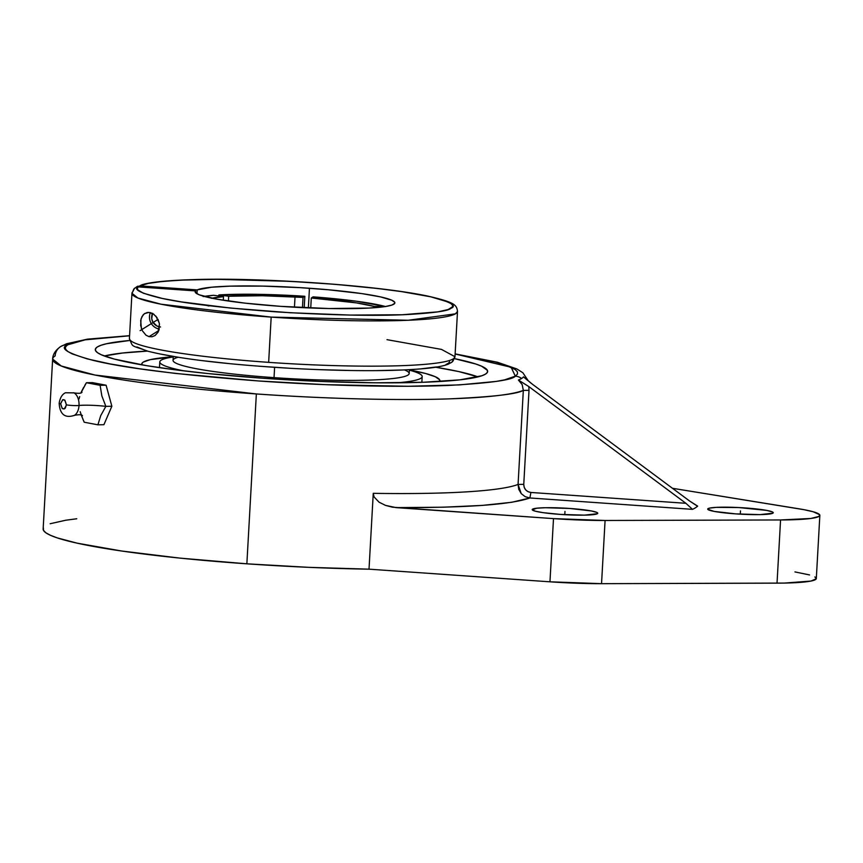 <?xml version="1.0" encoding="UTF-8"?>
<svg xmlns="http://www.w3.org/2000/svg" width="863" height="863" viewBox="0 0 863 863"><rect width="100%" height="100%" fill="white"/><g stroke="black" fill="none" stroke-linecap="round" stroke-linejoin="round"><path stroke-width="1.29" d="M449.58 361.726L448.523 363.172A5.092 5.027 -128.3 0 0 453.852 358.458L454.974 356.71L441.468 349.396L386.991 339.666M532.493 384.283L689.569 500.993L532.493 384.283L523.496 376.851A233.042 23.15 -176.8 0 1 521.608 378.479A11.963 11.78 -122 0 0 515.319 376.149A11.963 11.78 58 0 1 521.608 378.479A233.042 23.15 -176.8 0 1 518.404 380.033L522.18 384.596L523.323 390.389C517.056 394.121 492.19 396.948 448.717 398.879C404.402 400.486 330.302 399.202 256.354 393.949L94.995 375.049L61.284 365.998L52.643 359.062A238.533 23.689 -176.8 0 1 55.146 355.901A11.963 11.78 -122 0 1 60.539 346.646A11.963 11.78 58 0 1 67.627 344.844C58.954 348.199 67.325 353.334 92.762 360.27C123.689 367.962 179.019 374.866 258.749 380.982C334.607 386.376 409.537 387.314 450.918 385.308C491.155 382.978 512.622 379.914 515.319 376.149L511.112 367.26L455.125 353.992L495.783 362.126L504.316 364.639L515.189 369.526L517.412 371.845L517.455 374.067L515.319 376.149L504.639 379.849L496.182 381.424L459.418 384.898L408.188 386.268L325.135 384.65L258.749 380.982L175.577 373.442L139.903 368.835L110.054 363.916L87.174 358.868L72.147 353.873L67.767 351.468L65.545 349.148L65.502 346.926L67.627 344.844A11.963 11.78 -122 0 0 60.734 346.516M81.241 415.027L84.218 422.234L97.907 424.823L100.712 415.653L105.858 406.365A19.083 1.899 3.2 0 0 79.018 405.491A7.638 0.755 -176.8 0 1 66.375 404.855C64.811 398.382 62.923 398.016 60.68 403.776L62.675 399.731L64.854 400.141L66.375 404.855L65.351 408.048L64.369 408.9L62.19 408.49L60.68 403.776A7.638 0.755 -176.8 0 1 59.169 403.215A7.638 0.755 3.2 0 0 60.68 403.776C62.233 410.249 64.132 410.605 66.375 404.855A7.638 0.755 3.2 0 0 79.018 405.491A11.823 7.077 88.9 0 0 73.668 392.73A11.823 7.077 88.9 0 1 79.018 405.491A19.083 1.899 -176.8 0 1 105.858 406.365L101.845 395.912L100.119 385.319L86.419 382.73L80.917 392.902M79.018 405.491A11.823 7.077 88.9 0 1 73.765 415.653A11.823 7.077 88.9 0 0 79.018 405.491M137.918 286.149L136.235 287.12L139.871 285.89L197.174 289.903L196.958 293.754L197.174 289.903A100 9.935 -176.8 0 1 309.45 288.253L308.361 307.897L309.45 288.253A100 9.935 -176.8 0 1 394.855 302.881A100 9.935 -176.8 0 1 280.561 306.343A100 9.935 -176.8 0 1 195.167 291.716A100 9.935 -176.8 0 1 195.567 290.907L195.47 292.568L195.567 290.907L138.263 286.904C133.161 289.364 140.313 293.032 159.709 297.886C183.085 303.226 222.05 307.886 276.624 311.888C331.694 315.222 374.909 316.128 406.268 314.596C433.539 313.021 448.35 310.96 450.691 308.425C457.066 306.128 451.834 302.589 434.974 297.811C414.488 292.514 376.948 287.692 322.374 283.344C266.451 279.634 221.64 278.469 187.929 279.839C158.792 281.295 142.773 283.312 139.871 285.89L144.682 283.981C154.876 281.705 171.036 280.248 193.161 279.623C256.548 277.303 376.02 284.973 428.361 296.214C455.286 302.492 456.656 305.038 457.509 311.457A163.031 16.192 -176.8 0 1 271.176 317.099L268.652 362.352A163.031 16.192 3.2 0 0 453.852 358.458A163.031 16.192 3.2 0 0 454.974 356.71L457.509 311.457L455.416 313.841L408.264 320.259L271.176 317.099A163.031 16.192 -176.8 0 1 131.953 293.258A163.031 16.192 -176.8 0 1 132.945 291.608L133.096 290.615L132.945 291.608M385.448 306.527A100 9.935 3.2 0 0 313.107 296.861L356.451 301.23L385.707 306.592M374.057 306.408L373.981 307.757L374.057 306.408L356.441 302.891L311.295 297.994A87.465 8.684 -176.8 0 1 374.057 306.408L385.06 306.581L374.057 306.408M310.734 307.994L311.295 297.994L313.107 296.861L311.295 297.994L310.734 307.994M159.461 324.251L158.026 332.244L155.178 335.459L152.05 336.753L149.04 336.635L158.803 330.529L149.04 336.635L146.009 335.211L142.276 330.669L140.691 325.513L141.036 318.932L143.129 314.887L144.801 313.452M157.983 319.256L159.396 323.722L159.051 329.763L158.026 332.244L154.855 335.675M155.869 316.095L159.277 323.086M141.349 328.372L140.701 320.443L141.974 316.57L144.412 313.711L147.249 312.503L150.389 312.622L153.323 313.905L157.098 317.713M144.412 313.711L148.781 312.395L154.002 314.369M173.269 356.495L173.053 360.335A118.253 11.748 3.2 0 0 274.035 377.638L274.607 367.347L274.035 377.638A118.253 11.748 -176.8 0 1 178.08 357.282M150.345 312.622A12.082 11.909 -122 0 0 159.224 329.094A12.082 11.909 -122 0 1 150.345 312.622M159.536 326.861A9.525 9.385 58 0 1 152.503 313.431M273.269 378.943L274.035 377.638L273.269 378.943M173.236 356.958A131.392 13.053 3.2 0 0 184.175 370.917A131.392 13.053 -176.8 0 1 159.795 361.91A131.392 13.053 -176.8 0 1 173.236 356.958M170.367 369.17A131.392 13.053 -176.8 0 1 173.83 368.641M409.386 369.947A149.288 14.833 -176.8 0 1 439.871 380.712A149.288 14.833 -176.8 0 1 439.601 381.511L439.677 379.86L435.33 376.743L425.427 373.452L409.386 369.947M454.564 358.663A196.473 19.515 -176.8 0 1 487.649 371.468A196.473 19.515 -176.8 0 1 263.096 378.264L320.669 381.435L375.718 382.805L423.517 382.255L459.947 379.839L481.867 375.75L485.589 374.067L487.433 372.266L487.39 370.346L481.673 366.236L476.042 364.089L454.564 358.663M477.973 376.883A196.473 19.515 3.2 0 0 435.686 367.217L458.868 371.597L477.973 376.883M52.643 359.062L43.15 528.933A238.533 23.689 3.2 0 0 246.861 563.819L256.354 393.949A238.533 23.689 -176.8 0 1 52.643 359.062C52.772 354.413 55.437 350.259 60.615 346.592L66.634 343.744L87.454 339.159L129.579 335.675M43.409 527.962L43.463 530.292L45.793 532.741L50.41 535.276L57.238 537.886L77.282 543.194L121.737 551.026L179.936 558.113L246.861 563.819L308.878 567.347L369.019 569.17L549.958 581.813L369.019 569.17L373.258 493.334L374.035 496.872L379.008 502.147L385.524 505.394L396.074 507.617C466.452 507.832 511.047 504.628 529.882 497.973L692.514 509.353L529.882 497.973L525.146 496.667L521.241 493.636L518.749 489.332L518.07 484.423A238.533 23.689 -176.8 0 1 373.258 493.334L374.035 496.872L379.008 502.147L385.524 505.394L392.482 507.196L553.496 518.62L549.958 581.813L553.496 518.62L605.082 520.475L601.543 583.668L605.082 520.475L780.562 519.958L777.034 583.151L780.562 519.958L810.832 518.469L819.019 516.408L819.602 514.672L813.119 511.748L804.197 509.72L672.493 488.296L798.502 508.728A79.515 7.896 -176.8 0 1 819.85 515.351A79.515 7.896 -176.8 0 1 780.562 519.958L605.082 520.475A79.515 7.896 -176.8 0 1 553.496 518.62L396.074 507.617L443.204 507.207L482.449 505.394L511.824 502.266L529.882 497.973L530.896 492.46L528.037 491.683L525.686 489.871L524.175 487.293L523.765 484.348L518.07 484.423L523.323 390.389A238.533 23.689 -176.8 0 1 256.354 393.949L246.861 563.819A238.533 23.689 3.2 0 0 369.019 569.17L373.258 493.334A238.533 23.689 3.2 0 0 518.07 484.423L523.765 484.348C523.96 488.987 526.344 491.694 530.896 492.46L529.882 497.973L525.146 496.667L521.241 493.636L518.07 484.423L523.323 390.389L529.019 390.313L528.814 386.581L685.902 503.302L692.514 509.353A415.621 41.284 3.2 0 0 697.66 506.128L689.569 500.993L697.228 506.042M597.401 513.701A32.826 3.258 -176.8 0 1 562.514 514.553A32.826 3.258 -176.8 0 1 532.201 509.602A32.826 3.258 -176.8 0 1 532.547 509.159L532.503 510.065L532.547 509.159A32.826 3.258 -176.8 0 1 567.444 508.307A32.826 3.258 -176.8 0 1 597.746 513.258A32.826 3.258 -176.8 0 1 597.401 513.701L597.703 513.075L596.754 512.385L591.263 510.939L569.72 508.458L545.405 507.724L536.829 508.199L532.244 509.785L535.384 511.198L543.021 512.644L560.238 514.402L584.553 515.135L597.401 513.701M772.892 513.183A32.826 3.258 -176.8 0 1 737.994 514.024A32.826 3.258 -176.8 0 1 707.692 509.084A32.826 3.258 -176.8 0 1 708.038 508.641L707.984 509.548L708.038 508.641A32.826 3.258 -176.8 0 1 742.924 507.789A32.826 3.258 -176.8 0 1 773.237 512.741A32.826 3.258 -176.8 0 1 772.892 513.183L773.194 512.557L772.234 511.867L766.743 510.411L738.782 507.552L716.139 507.379L709.58 508.113L707.736 509.267L714.176 511.403L735.718 513.884L760.044 514.618L772.892 513.183M82.924 419.235L84.218 422.234L97.907 424.823L103.905 424.704L111.856 406.246L106.106 385.211L100.119 385.319L106.106 385.211L92.417 382.622L86.419 382.73L92.417 382.622L106.106 385.211L111.856 406.246L105.858 406.365L111.856 406.246L103.905 424.704L97.907 424.823L100.712 415.653L105.858 406.365L101.845 395.912L100.119 385.319L86.419 382.73L84.79 385.405M80.183 411.683L81.974 416.958M83.657 387.325L81.316 391.942M79.676 396.559L79.051 398.879M814.877 576.926L816.279 578.76L810.972 581.058L784.435 583.075L601.543 583.668L549.958 581.813A79.515 7.896 3.2 0 0 601.543 583.668L777.034 583.151A79.515 7.896 3.2 0 0 816.312 578.544L819.85 515.351M530.896 492.46L685.902 503.302L530.896 492.46M523.765 484.348L529.019 390.313L523.765 484.348M50.162 523.733L65.804 520.216L76.775 518.771M794.974 571.921L809.58 574.941M524.887 378.059L523.496 376.851A233.042 23.15 -176.8 0 1 521.608 378.479A233.042 23.15 -176.8 0 1 518.404 380.033L528.814 386.581L529.019 390.313L523.323 390.389M531.198 383.291L529.828 382.223M527.638 380.421L525.416 378.523M523.496 376.851L524.812 377.994M518.404 380.033L528.814 386.581L685.902 503.302L692.514 509.353A415.621 41.284 3.2 0 0 697.66 506.128M129.569 335.793L85.167 339.828L67.627 344.844L78.317 341.144L86.764 339.569L129.569 335.793M129.612 340.497L106.634 343.722L101.09 345.243L97.368 346.926L95.523 348.728L95.566 350.648L97.487 352.665L101.284 354.758L114.315 359.084L146.397 365.621L174.941 369.763L207.972 373.56L263.096 378.264A196.473 19.515 -176.8 0 1 95.308 349.526A196.473 19.515 -176.8 0 1 129.612 340.497M147.422 351.101A196.473 19.515 3.2 0 0 104.315 355.988L122.341 353.043L147.422 351.101M141.931 364.866A149.288 14.833 -176.8 0 1 141.748 364.046A149.288 14.833 -176.8 0 1 173.247 356.743L150.356 359.634L143.323 362.061L141.91 363.442L141.942 364.898M407.476 381.705A131.392 13.053 -176.8 0 1 410.864 382.611M409.375 370.162A131.392 13.053 -176.8 0 1 422.18 376.581A131.392 13.053 -176.8 0 1 396.937 382.816A131.392 13.053 3.2 0 0 409.375 370.162M160.529 326.991L156.969 326.02L152.945 322.233L151.726 318.727L152.568 313.301M404.52 369.947A118.253 11.748 -176.8 0 1 274.035 377.638A118.253 11.748 3.2 0 0 409.181 373.539L409.396 369.698M208.943 305.987L206.354 305.383M211.91 298.22A87.465 8.684 -176.8 0 1 223.517 296.613L223.312 300.259L223.517 296.613L213.69 295.297L223.517 296.613L211.435 298.328M218.868 294.93L228.695 296.246L228.425 301.025L228.695 296.246L218.868 294.93L257.659 294.315L304.844 296.279L303.032 297.411L262.276 295.729L228.695 296.246A87.465 8.684 -176.8 0 1 303.032 297.411L304.844 296.279L304.208 307.713L304.844 296.279A100 9.935 3.2 0 0 218.868 294.93L218.803 295.977L218.868 294.93M302.46 307.638L303.032 297.411L302.46 307.638M203.129 296.538L213.69 295.297A100 9.935 3.2 0 0 204.11 296.387M448.523 363.172L445.966 364.542M436.462 366.948L421.424 368.792M401.435 370.022L377.26 370.594M349.817 370.475L320.162 369.677M289.429 368.231L258.792 366.192M229.418 363.625L202.427 360.648M178.868 357.358L159.633 353.895M145.448 350.378L136.872 346.948M129.418 338.652A163.031 16.192 3.2 0 0 268.652 362.352A163.031 16.192 3.2 0 0 453.852 358.458A5.092 5.027 51.7 0 1 451.975 362.104M454.974 356.71L451.964 362.115L448.275 364.164C443.431 366.052 435.847 367.498 425.524 368.49C393.053 371.424 348.264 371.381 291.176 368.361C225.987 364.477 178.22 358.76 147.853 351.219C130.173 344.607 133.387 348.113 129.418 338.501A163.031 16.192 3.2 0 0 268.652 362.352L271.176 317.099L161.025 304.208L137.886 298.015L131.953 293.258L134.628 288.134L138.263 286.904L134.628 288.134M152.05 336.753L149.04 336.635L146.009 335.211L142.276 330.669M135.556 287.854L136.127 287.217M133.959 288.846L133.096 290.615L133.959 288.846M280.561 306.343L328.846 308.533L369.127 308.069L385.362 306.538L391.91 305.06L394.747 303.291L394.725 302.309L391.813 300.227L380.54 296.904L361.91 293.614L328.447 289.774L300.044 287.649L262.816 286.106L230.151 286.149L211.478 287.228L197.174 289.903L139.871 285.89L148.242 283.431L162.136 281.478L181.014 280.13L217.109 279.332L290.076 281.327L335.534 284.359L377.584 288.49L401.953 291.672L430.723 296.807L448.07 301.996L451.025 303.647L452.514 305.254L452.525 306.775L448.102 309.547L437.929 311.856L402.05 314.758L350.238 315.071L290.205 312.74L230.885 308.102L181.111 301.867L162.212 298.425L143.377 293.226L137.864 289.925L137.325 288.371L138.263 286.904L195.567 290.907L195.664 292.794L199.31 294.844L216.635 299.127L245.06 303.15L280.561 306.343M295.006 297.304L294.456 307.217M158.058 319.407L140.108 330.648M564.974 511.425L564.79 514.682M740.465 510.907L740.281 514.165M82.007 392.18C81.532 393.388 78.846 393.614 73.948 392.87L65.426 392.762C62.158 394.315 60.065 397.811 59.169 403.237C59.979 417.401 67.994 417.509 74.369 415.362C79.213 414.423 81.909 414.553 82.449 415.75M159.795 361.91L159.482 367.649M528.49 381.133L522.849 372.74L516.829 368.933L497.498 362.266L455.135 353.873M422.18 376.581L421.856 382.32M129.418 338.501L131.953 293.258"/></g></svg>
